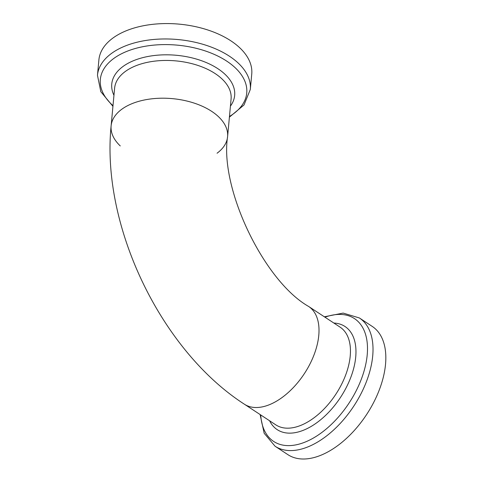 <?xml version="1.0" encoding="UTF-8"?>
<svg xmlns="http://www.w3.org/2000/svg" width="483" height="483" viewBox="0 0 483 483"><rect width="100%" height="100%" fill="white"/><g stroke="black" fill="none" stroke-linecap="round" stroke-linejoin="round"><path stroke-width="0.72" d="M120.261 145.926A58.485 32.79 5.3 0 1 111.12 125.888A58.485 32.79 5.3 0 1 172.383 98.641A58.485 32.79 5.3 0 1 227.59 136.695A58.485 32.79 5.3 0 1 217.06 153.226M227.59 136.695C219.469 188.34 263.959 281.1 308.619 306.451L340.056 327.118A58.485 33.333 123.3 0 1 350.223 356.025A58.485 33.333 123.3 0 1 320.688 412.259A58.485 33.333 123.3 0 1 275.817 424.865L244.38 404.205A58.485 33.333 -56.7 0 0 304.356 373.637A58.485 33.333 -56.7 0 0 308.619 306.451A58.485 33.333 123.3 0 1 318.78 335.365A58.485 33.333 123.3 0 1 289.251 391.598A58.485 33.333 123.3 0 1 244.38 404.205C160.646 350.26 100.989 225.392 111.12 125.888A58.485 32.79 5.3 0 1 172.383 98.641A58.485 32.79 5.3 0 1 227.59 136.695L231.091 98.943A58.485 32.79 5.3 0 0 175.884 60.888A58.485 32.79 5.3 0 0 114.622 88.135L111.12 125.888M324.353 316.794L343.159 313.087L359.382 317.959L372.194 326.381A76.749 43.748 123.3 0 1 385.531 364.321A76.749 43.748 123.3 0 1 346.77 438.117A76.749 43.748 123.3 0 1 287.886 454.654L275.075 446.232L264.171 433.275L260.114 414.541M250.315 89.476A76.749 43.029 5.3 0 0 177.865 39.54A76.749 43.029 5.3 0 0 97.469 75.294L98.894 59.904A76.749 43.029 5.3 0 1 179.296 24.15A76.749 43.029 5.3 0 1 251.746 74.086L250.315 89.476L244.006 104.974L229.401 117.146M333.838 323.03A61.715 35.181 123.3 0 1 355.723 357.003A61.715 35.181 123.3 0 1 317.458 422.251A61.715 35.181 123.3 0 1 269.599 420.778M324.956 317.192A73.519 41.906 123.3 0 1 367.207 354.914A73.519 41.906 123.3 0 1 312.936 438.298A73.519 41.906 123.3 0 1 260.717 414.939M359.382 317.959A76.749 43.748 123.3 0 1 372.713 355.899A76.749 43.748 123.3 0 1 333.958 429.695A76.749 43.748 123.3 0 1 275.075 446.232M113.958 95.332A61.715 34.601 5.3 0 1 176.404 55.279A61.715 34.601 5.3 0 1 230.421 106.139M112.998 105.656A73.519 41.218 5.3 0 1 126.957 51.319A73.519 41.218 5.3 0 1 225.742 60.484A73.519 41.218 5.3 0 1 229.467 116.463M97.469 75.294L100.814 91.692L112.937 106.338"/></g></svg>
